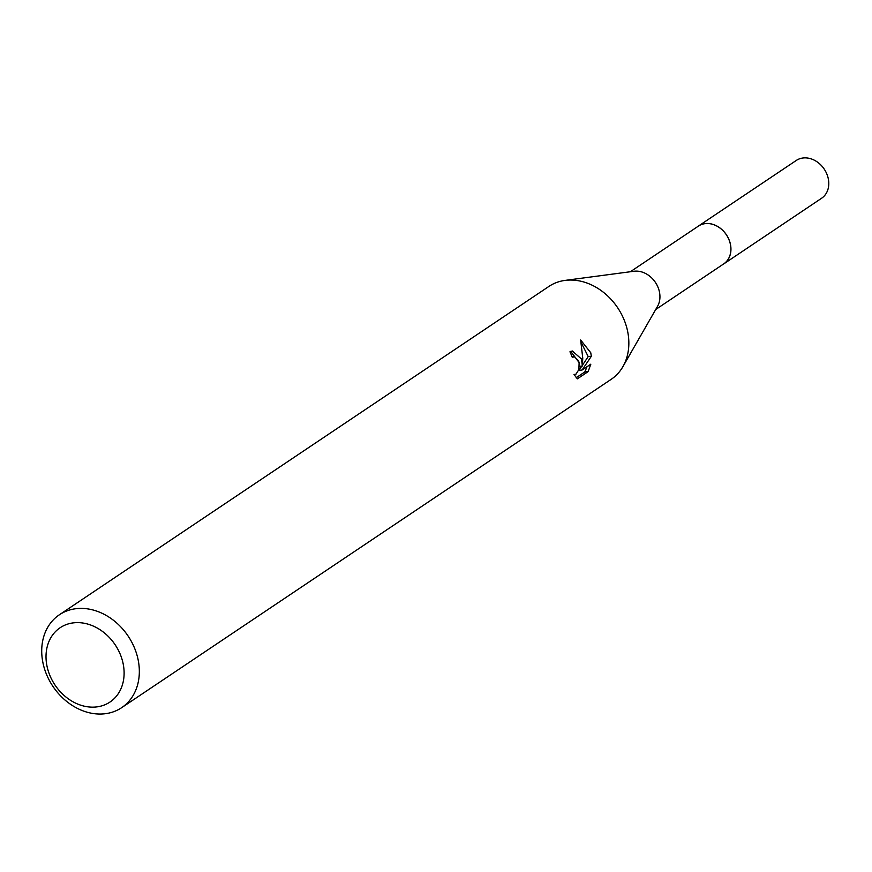 <?xml version="1.0" encoding="UTF-8"?>
<svg xmlns="http://www.w3.org/2000/svg" width="872" height="872" viewBox="0 0 872 872"><rect width="100%" height="100%" fill="white"/><g stroke="black" fill="none" stroke-linecap="round" stroke-linejoin="round"><path stroke-width="1.31" d="M630.369 271.737L698.385 226.12A22.737 18.399 56.1 0 1 730.137 243.212A22.737 18.399 56.1 0 1 723.716 263.889L655.7 309.516M697.785 226.524A22.759 18.41 56.1 0 1 730.169 243.201A22.759 18.41 56.1 0 1 723.117 264.292M59.372 614.782L548.891 286.441A55.917 45.235 56.1 0 1 565.067 280.403L634.009 271.257A22.737 18.399 56.1 0 1 659.178 290.801A22.737 18.399 56.1 0 1 657.532 306.334L622.913 366.643A55.917 45.235 56.1 0 1 611.196 379.32L121.677 707.661A55.917 45.235 56.1 0 1 43.6 665.63A55.917 45.235 56.1 0 1 59.372 614.782A55.917 45.235 56.1 0 1 137.449 656.812A55.917 45.235 56.1 0 1 121.677 707.661M565.067 280.403A55.917 45.235 56.1 0 1 626.968 328.472A55.917 45.235 56.1 0 1 622.913 366.643M581.471 358.992L582.376 366.011L582.758 358.12L580.654 339.993L590.758 352.757L591.336 356.288L582.093 370.022L590.824 364.169L588.131 371.614L577.362 378.84L574.016 374.513L576.032 374.11L578.877 369.543L579.117 362.687L578.583 360.932L574.55 356.812L572.25 357.258A55.917 45.235 -123.9 0 0 569.95 351.808L572.272 350.969L581.471 358.992M122.603 661.358A44.734 36.188 56.1 0 1 95.8 707.007A44.734 36.188 56.1 0 1 47.524 668.41A44.734 36.188 56.1 0 1 74.327 622.761A44.734 36.188 56.1 0 1 122.603 661.358M576.12 377.772L584.85 371.93L588.131 371.614M579.411 366.295L582.376 366.011M579.084 362.545L570.746 351.362M584.84 371.919L587.03 366.709M582.093 370.022L578.899 370.328L581.875 366.055M582.452 365.215L588.197 356.583L581.232 342.609M588.197 356.583L591.336 356.288M697.524 226.698A22.781 18.432 56.1 0 1 698.385 226.077L796.267 160.459A22.737 18.399 56.1 0 1 803.472 157.941A22.737 18.399 56.1 0 1 826.493 173.201A22.737 18.399 56.1 0 1 821.609 198.238L723.76 263.911A22.781 18.432 56.1 0 1 722.855 264.467M698.385 226.077A22.781 18.432 56.1 0 1 705.601 223.548A22.781 18.432 56.1 0 1 728.654 238.83A22.781 18.432 56.1 0 1 723.76 263.911M573.623 356.746L572.119 356.888M574.79 374.589L574.081 374.655"/></g></svg>
